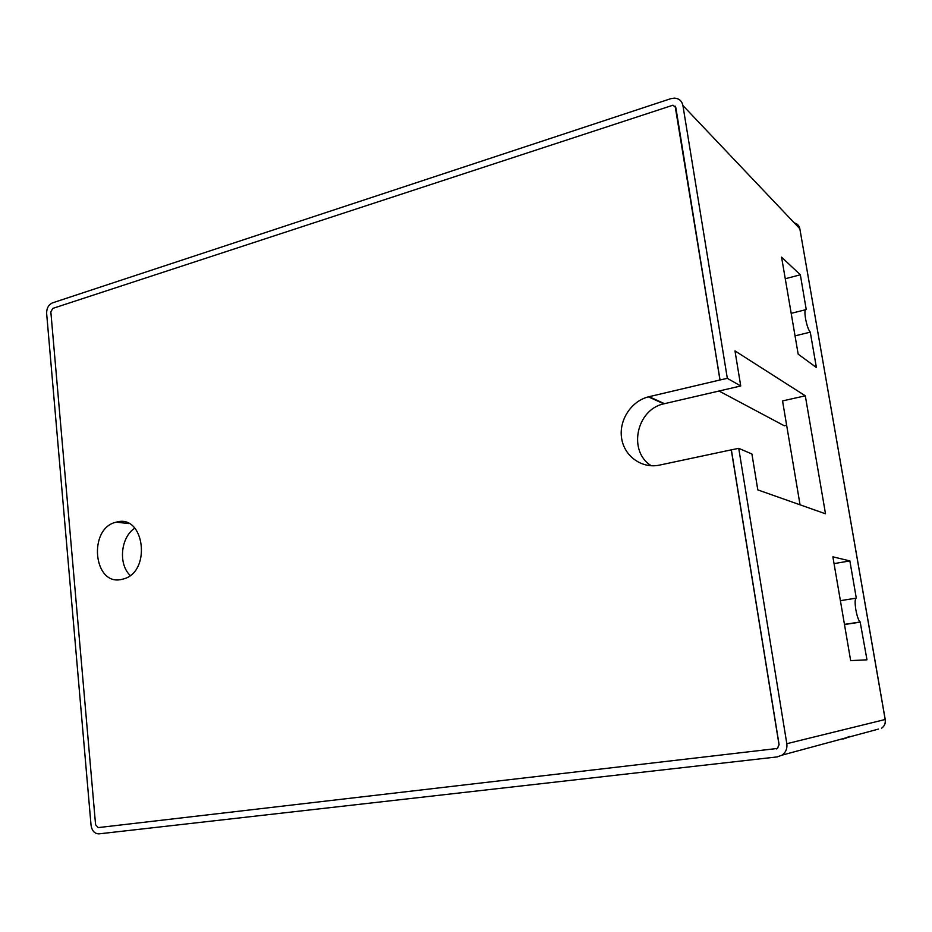 <?xml version="1.0" encoding="UTF-8"?>
<svg xmlns="http://www.w3.org/2000/svg" width="932" height="932" viewBox="0 0 932 932"><rect width="100%" height="100%" fill="white"/><g stroke="black" fill="none" stroke-linecap="round" stroke-linejoin="round"><path stroke-width="1.4" d="M121.882 579.355L123.175 579.028C151.706 572.306 144.67 513.812 116.593 522.095L116.325 522.153C87.759 527.896 93.235 586.671 121.882 579.355M855.856 609.843C854.761 602.631 854.912 598.717 856.298 598.134L849.868 560.913L832.882 556.823L850.66 660.625L866.981 659.821L860.166 621.994C858.558 620.561 857.125 616.506 855.856 609.843M840.384 600.662L856.077 598.169M805.528 318.558C804.549 312.197 804.782 309.203 806.227 309.564L800.343 274.789L781.564 257.162L798.176 354.172L816.397 367.511L810.269 332.153C808.452 330.021 806.867 325.489 805.528 318.558M719.015 391.021L784.301 425.784L786.643 425.225M844.171 738.738L841.549 739.053M843.437 738.936L849.518 736.397L845.277 738.54M651.317 465.767C627.772 451.577 636.218 409.626 663.805 403.836L740.742 385.976L727.333 378.345L682.911 105.526C681.898 100.924 679.055 98.454 674.384 98.116L670.854 98.664L52.518 302.865C48.557 304.694 46.6 308.212 46.635 313.432L91.045 825.263C91.965 830.913 94.621 833.779 99.002 833.86L777.183 756.912L782.053 755.141C785.816 752.369 787.412 748.559 786.818 743.701L738.727 448.339L731.271 449.853L779.012 744.633L777.404 748.454L98.233 827.604L95.577 824.738L50.841 311.929L52.798 308.399L672.986 105.2L675.851 107.669L719.958 379.988L648.381 396.857C630.964 401.261 618.65 420.565 621.644 438.448C624.382 456.389 641.927 468.936 659.6 465.091L731.271 449.853M740.742 385.976L734.987 350.91L805.306 395.809L825.507 513.8L757.809 489.894L751.914 454L738.727 448.339M727.333 378.345L719.958 379.988M800.052 504.818L782.542 400.923L805.306 395.809M130.2 575.452C118.061 564.058 120.706 537.228 134.814 528.153M795.043 335.87L810.269 332.153M785.257 278.75L800.343 274.789M844.474 624.533L860.457 622.11M834.047 563.615L849.868 560.913M776.333 748.932L777.498 748.431L779.105 744.61L731.375 449.9M720.063 380.046L675.129 106.132M848.469 737.189L878.515 729.069M885.237 719.551C885.796 723.255 884.55 726.156 881.521 728.253C884.456 726.133 885.68 723.232 885.19 719.562L799.831 228.736L682.911 105.526M786.818 743.701L885.225 719.481L799.831 228.736C799.167 225.649 797.314 223.703 794.274 222.876M664.493 403.673L649.08 396.683M791.186 313.35L805.376 309.785M782.053 755.141L847.747 737.375M844.45 624.382L860.166 621.994M128.884 523.574L116.325 522.153M663.805 403.836L648.381 396.857"/></g></svg>
